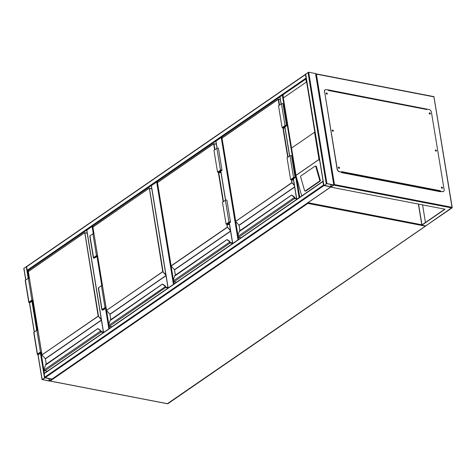 <?xml version="1.0" encoding="UTF-8"?>
<svg xmlns="http://www.w3.org/2000/svg" width="476" height="476" viewBox="0 0 476 476"><rect width="100%" height="100%" fill="white"/><g stroke="black" fill="none" stroke-linecap="round" stroke-linejoin="round"><path stroke-width="0.71" d="M238 239.839L221.239 137.504L222.679 137.522M216.003 141.414L217.115 148.209M221.239 137.504L215.955 141.146M173.431 284.339L156.669 182.005L158.109 182.028M151.433 185.914L168.147 287.98M156.669 182.005L151.386 185.646M93.308 233.859L92.1 226.505L93.54 226.528M86.864 230.414L103.578 332.48M92.1 226.505L86.822 230.146M42.126 379.461L49.082 381.068L52.205 379.164L45.149 377.712L42.126 379.461L38.05 354.572M23.943 268.416L26.787 266.393M44.964 377.843L42.4 379.61L49.266 380.937L51.908 379.217L44.964 377.843M305.574 74.256A0.488 0.333 55.4 0 0 305.431 74.607L306.003 78.094A0.488 0.333 55.4 0 0 306.276 78.528M305.431 74.607L26.614 266.768A0.488 0.333 -124.6 0 1 26.924 266.405M26.614 266.768L27.186 270.261A0.488 0.333 -124.6 0 0 27.638 270.767L28.881 278.389M28.971 271.028L27.638 270.767L279.894 96.914M305.693 74.232L308.674 72.221L315.546 73.548L316.379 74.131L433.928 96.86L452.016 207.298L334.467 184.569L316.379 74.131M326.905 183.528L323.972 185.551L330.838 186.884L333.962 184.98L326.905 183.528L308.674 72.221M324.12 185.325L331.022 186.753L333.658 185.033L326.72 183.659L324.15 185.426M323.091 181.201A0.488 0.333 55.4 0 0 322.942 181.552L323.513 185.045A0.488 0.333 55.4 0 0 323.829 185.497M52.33 378.831A0.488 0.333 -124.6 0 1 52.021 379.045L45.149 377.712L323.972 185.551L330.838 186.884A0.488 0.333 55.4 0 0 331.04 186.848M45.149 377.712A0.488 0.333 -124.6 0 1 44.696 377.206L323.513 185.045M44.435 373.351A0.488 0.333 -124.6 0 0 44.125 373.714L44.696 377.206M299.422 197.504L296.953 199.206M279.995 96.801L306.294 78.629M299.642 197.356L299.101 197.498L282.304 94.914M296.732 199.361L299.101 197.498M291.645 147.988L314.826 132.09L306.603 81.896L283.327 97.937L296.131 176.15L301.707 195.934M316.362 166.499A0.732 0.482 -88.7 0 0 315.939 166.07L315.332 166.059A0.732 0.482 -88.7 0 0 315.124 166.124L300.892 175.936A0.732 0.482 -88.7 0 0 300.642 176.905L304.586 190.626A0.732 0.482 -88.7 0 0 305.217 190.983L319.455 181.172L320.056 181.189A0.732 0.482 91.3 0 0 320.306 180.22L316.362 166.499L315.755 166.487L319.699 180.208A0.732 0.482 91.3 0 1 319.455 181.172M305.413 190.989A0.732 0.482 -88.7 0 0 305.824 191.001L320.056 181.189M319.807 161.144L318.997 159.46L314.535 132.209M315.755 166.487A0.732 0.482 -88.7 0 0 315.332 166.059M306.455 78.605L282.976 94.789L283.422 97.788M306.603 81.896L283.327 97.937M339.067 167.915L338.519 167.528L339.067 167.915M338.894 168.218L338.46 167.594M332.992 130.811L332.444 130.424L332.992 130.811M332.813 131.114L332.385 130.489M326.911 93.712L326.369 93.32L326.911 93.712M326.738 94.01L326.31 93.385M429.959 113.633L429.417 113.24L429.959 113.633M429.786 113.937L429.352 113.312M436.034 150.737L435.492 150.345L436.034 150.737M435.861 151.041L435.433 150.416M442.109 187.841L441.567 187.449L442.109 187.841M441.936 188.145L441.508 187.52M334.467 184.569L330.927 187.157L445.042 209.22L421.855 225.202L418.392 204.067M414.328 106.517L413.93 106.791M444.762 209.166L421.962 224.88L418.565 204.103M414.602 106.57L414.209 106.838M421.855 225.202L425.669 225.939L426.276 225.374M327.839 89.958L427.067 109.141M440.532 191.34L440.603 191.774L341.375 172.592L341.304 172.151M418.612 107.344L418.214 107.618M425.449 222.476L422.569 204.876M440.431 191.745L440.359 191.31M426.901 109.111L327.815 89.785M333.86 185.134L451.789 207.935A0.488 0.333 -124.6 0 0 451.998 207.899A0.488 0.488 0 0 0 452.2 207.423L452.099 207.572A0.488 0.333 -124.6 0 1 451.998 207.899L425.669 225.939L452.2 207.423L434.017 97.134M433.565 96.628L433.725 96.586A0.488 0.488 0 0 1 434.118 96.985L433.725 96.586L315.749 73.786M441.46 187.139A0.732 0.5 -124.6 0 1 442.275 188.323M442.513 187.788A0.732 0.5 -124.6 0 1 441.371 187.568A0.732 0.5 -124.6 0 1 442.513 187.788M435.385 150.035A0.732 0.5 -124.6 0 1 436.2 151.219M436.438 150.684A0.732 0.5 -124.6 0 1 435.296 150.464A0.732 0.5 -124.6 0 1 436.438 150.684M429.31 112.931A0.732 0.5 -124.6 0 1 430.125 114.115M430.363 113.585A0.732 0.5 -124.6 0 1 429.215 113.359A0.732 0.5 -124.6 0 1 430.363 113.585M326.262 93.004A0.732 0.5 -124.6 0 1 327.077 94.189M327.315 93.659A0.732 0.5 -124.6 0 1 326.173 93.439A0.732 0.5 -124.6 0 1 327.315 93.659M332.337 130.109A0.732 0.5 -124.6 0 1 333.152 131.293M333.39 130.763A0.732 0.5 -124.6 0 1 332.248 130.543A0.732 0.5 -124.6 0 1 333.39 130.763M338.418 167.213A0.732 0.5 -124.6 0 1 339.233 168.397M339.471 167.867A0.732 0.5 -124.6 0 1 338.323 167.641A0.732 0.5 -124.6 0 1 339.471 167.867M328.392 90.059L328.464 90.499L426.93 109.539L426.859 109.099L429.15 109.545A2.434 1.66 -124.6 0 1 431.411 112.098L444.138 189.793A2.434 1.66 -124.6 0 1 443.608 191.429A2.434 1.66 -124.6 0 1 442.585 191.608L440.294 191.168L440.223 190.727L341.756 171.687L341.827 172.128L339.543 171.681A2.434 1.66 -124.6 0 1 337.276 169.135L324.549 91.434A2.434 1.66 -124.6 0 1 325.078 89.797A2.434 1.66 -124.6 0 1 326.102 89.619L328.392 90.059M426.93 109.539L426.859 109.099M328.422 90.256L426.561 109.301M442.585 191.608L440.151 191.269L440.223 190.727M337.276 169.135L337.127 169.236A2.434 1.66 55.4 0 0 339.394 171.782L341.827 172.128M442.436 191.709A2.434 1.66 55.4 0 0 443.459 191.53A2.434 1.66 55.4 0 0 443.531 191.477M337.127 169.236L324.549 91.434M325.007 89.851A2.434 1.66 55.4 0 0 324.93 89.899A2.434 1.66 55.4 0 0 324.406 91.535M439.669 191.596L440.139 191.209M296.584 198.861L295.031 198.557A0.976 0.66 -124.6 0 1 294.233 197.879L294.108 197.546A2.19 1.321 -79.1 0 0 293.549 196.665L291.449 195.118L239.487 230.931L238.119 234.864A2.19 1.321 -79.1 0 0 237.929 236.263L238.048 236.667A0.732 0.5 -124.6 0 0 238.339 237.03M239.827 231.181L291.639 195.077L293.817 196.475A2.434 1.464 100.9 0 1 294.442 197.451L294.543 197.73A0.732 0.5 55.4 0 0 295.138 198.236A0.708 0.482 -124.6 0 1 294.567 197.736L294.46 197.457A2.434 1.464 -79.1 0 0 293.835 196.481L293.549 196.665M237.946 236.37L294.442 197.451M239.422 231.05L238.119 234.864M291.764 179.833L291.955 182.79L235.62 221.435L239.017 225.202L294.626 186.878M294.233 197.879L294.584 197.778M285.017 128.228L282.113 127.669L285.047 125.646A0.851 0.357 -9.3 0 1 285.963 125.396A0.851 0.357 -9.3 0 1 286.558 125.634A0.851 0.357 -9.3 0 1 286.385 125.902L284.475 127.217L284.868 127.294M282.113 127.669L278.537 105.839L281.477 103.816A0.851 0.357 -9.3 0 1 282.387 103.572A0.851 0.357 -9.3 0 1 282.982 103.81L286.558 125.634M284.987 128.026L282.619 127.568L285.332 125.7L286.195 125.694L283.97 127.312L283.869 126.705M283.97 127.312L284.898 127.491M292.377 178.655L292.478 179.256L293.406 179.44M293.496 179.97L291.128 179.517L293.841 177.643L294.704 177.637L292.478 179.256M293.525 180.172L290.622 179.613L293.555 177.59A0.851 0.357 -9.3 0 1 294.465 177.34A0.851 0.357 -9.3 0 1 295.06 177.578A0.851 0.357 -9.3 0 1 294.888 177.845L292.984 179.16L293.371 179.238M295.06 177.578L291.49 155.753A0.851 0.357 -9.3 0 0 290.895 155.515A0.851 0.357 -9.3 0 0 289.979 155.765L287.046 157.788L290.622 179.613M232.591 243.468L230.461 243.057A0.976 0.66 -124.6 0 1 229.664 242.379L229.545 242.046A2.19 1.321 -79.1 0 0 228.98 241.165L226.879 239.618L174.918 275.431L173.55 279.364A2.19 1.321 -79.1 0 0 173.359 280.769L173.478 281.167A0.732 0.5 -124.6 0 0 173.77 281.53M175.257 275.681L227.07 239.577L229.248 240.975L227.117 239.601M229.664 242.379L229.896 241.957A2.434 1.464 -79.1 0 0 229.265 240.981A2.434 1.464 100.9 0 1 229.872 241.957L229.973 242.23A0.732 0.5 55.4 0 0 230.568 242.736A0.708 0.482 -124.6 0 1 229.997 242.236L230.021 242.278M173.377 280.87L229.872 241.957M174.853 275.55L173.55 279.364M227.195 224.333L227.385 227.29L171.11 266.054L174.448 269.702L230.551 231.033M227.213 239.66L229.319 240.999L228.98 241.165M221.025 172.842L217.544 172.169L220.477 170.146A0.851 0.357 -9.3 0 1 221.394 169.896A0.851 0.357 -9.3 0 1 221.989 170.134A0.851 0.357 -9.3 0 1 221.816 170.402L219.906 171.717L220.87 171.901M217.544 172.169L213.968 150.339L216.907 148.322A0.851 0.357 -9.3 0 1 217.818 148.072A0.851 0.357 -9.3 0 1 218.413 148.31L221.989 170.134M220.989 172.639L218.05 172.068L220.769 170.2L221.626 170.194L219.4 171.812L219.305 171.211M219.4 171.812L220.9 172.104M227.808 223.155L227.909 223.762L229.408 224.047M229.497 224.583L226.558 224.017L229.271 222.143L230.134 222.137L227.909 223.762M229.527 224.785L226.052 224.113L228.986 222.09A0.851 0.357 -9.3 0 1 229.896 221.84A0.851 0.357 -9.3 0 1 230.497 222.084A0.851 0.357 -9.3 0 1 230.325 222.346L228.415 223.66L229.378 223.851M230.497 222.084L226.921 200.253A0.851 0.357 -9.3 0 0 226.326 200.015A0.851 0.357 -9.3 0 0 225.41 200.265L222.476 202.288L226.052 224.113M168.022 287.968L165.892 287.558A0.976 0.66 -124.6 0 1 165.095 286.879L164.976 286.546A2.19 1.321 -79.1 0 0 164.41 285.665L162.31 284.118L110.349 319.932L108.98 323.87A2.19 1.321 -79.1 0 0 108.79 325.269L108.909 325.667A0.732 0.5 -124.6 0 0 109.2 326.036M110.688 320.181L162.5 284.083L164.678 285.475A2.434 1.464 100.9 0 1 165.309 286.457L165.404 286.73A0.732 0.5 55.4 0 0 165.999 287.242L167.963 287.617M167.957 287.599L165.999 287.218A0.708 0.482 -124.6 0 1 165.428 286.736L165.327 286.457A2.434 1.464 -79.1 0 0 164.702 285.481L164.41 285.665M108.808 325.37L165.38 286.623M110.289 320.05L108.98 323.87M151.773 188.746L149.44 188.3L163.072 271.558L106.481 310.435L109.807 314.237L106.606 310.53M165.095 286.879L165.452 286.778M105.142 307.776L105.226 308.311L106.166 308.49M106.077 307.954L105.053 307.758L102.239 309.781L103.102 309.775L105.226 308.311M106.047 307.758L104.988 307.55L102.048 309.573A0.851 0.357 170.7 0 0 101.876 309.84A0.851 0.357 170.7 0 0 102.477 310.078A0.851 0.357 170.7 0 0 103.387 309.834L105.291 308.519L106.196 308.692M102.471 285.927L101.412 285.725L104.988 307.55M101.412 285.725L98.478 287.748A0.851 0.357 170.7 0 0 98.306 288.016L101.876 309.84M97.538 255.808L96.479 255.606L93.546 257.629A0.851 0.357 170.7 0 0 93.373 257.897A0.851 0.357 170.7 0 0 93.968 258.135A0.851 0.357 170.7 0 0 94.879 257.885L96.789 256.57L97.693 256.748M96.479 255.606L92.903 233.781L89.97 235.804A0.851 0.357 170.7 0 0 89.797 236.072L93.373 257.897M93.962 233.984L92.903 233.781M97.568 256.011L96.545 255.814L93.73 257.837L94.593 257.831L96.723 256.368L96.634 255.832M96.723 256.368L97.657 256.546M103.453 332.474L101.323 332.058A0.976 0.66 -124.6 0 1 100.525 331.385L100.406 331.046A2.19 1.321 -79.1 0 0 99.841 330.165L97.741 328.618L45.779 364.432L44.411 368.37A2.19 1.321 -79.1 0 0 44.22 369.769L44.339 370.173A0.732 0.5 -124.6 0 0 44.631 370.536M46.118 364.681L97.931 328.583L100.115 329.975A2.434 1.464 100.9 0 1 100.739 330.957L100.835 331.231A0.732 0.5 55.4 0 0 101.436 331.742L103.393 332.117M103.393 332.099L101.43 331.718A0.708 0.482 -124.6 0 1 100.858 331.237L100.757 330.957A2.434 1.464 -79.1 0 0 100.133 329.981L99.841 330.165M44.238 369.87L100.739 330.957M45.72 364.551L44.411 368.37M87.203 233.252L84.871 232.8L98.508 316.058L41.912 354.935L45.309 358.702L101.418 320.033M100.525 331.385L100.882 331.278M40.573 352.276L40.656 352.811L41.596 352.99M41.507 352.454L40.484 352.258L37.669 354.281L38.532 354.275L40.656 352.811M41.477 352.258L40.418 352.05L37.479 354.073A0.851 0.357 170.7 0 0 37.306 354.34A0.851 0.357 170.7 0 0 37.907 354.578A0.851 0.357 170.7 0 0 38.818 354.334L40.728 353.019L41.626 353.192M37.901 330.433L36.842 330.225L40.418 352.05M36.842 330.225L33.909 332.248A0.851 0.357 170.7 0 0 33.736 332.516L37.306 354.34M32.969 300.308L31.91 300.106L28.977 302.129A0.851 0.357 170.7 0 0 28.804 302.397A0.851 0.357 170.7 0 0 29.399 302.635A0.851 0.357 170.7 0 0 30.309 302.385L32.219 301.07L33.124 301.248M31.91 300.106L28.334 278.281L25.401 280.305A0.851 0.357 170.7 0 0 25.228 280.572L28.804 302.397M29.393 278.484L28.334 278.281M33.005 300.511L31.975 300.314L29.161 302.337L30.024 302.331L32.154 300.868L32.065 300.332M32.154 300.868L33.088 301.046M308.037 202.699L421.784 224.767M167.391 403.684L425.377 226.142L307.829 203.413L50.141 381.008L167.689 403.737A0.488 0.333 55.4 0 0 167.998 403.523M425.544 225.916L425.377 226.142A0.488 0.333 55.4 0 0 425.687 225.939M49.813 380.901L50.141 381.008A0.488 0.333 55.4 0 1 49.873 380.859M307.448 203.109A0.488 0.333 55.4 0 0 307.829 203.413L307.948 202.764M221.917 137.38L222.018 138.004M235.703 221.584L237.946 235.293M238.232 237.036L238.625 239.41M220.858 171.062L225.618 200.152M229.361 223.012L232.716 243.48M157.348 181.88L157.449 182.504M171.134 266.084L173.383 279.793M173.669 281.536L174.055 283.91M92.778 226.38L92.879 227.01M106.564 310.59L108.814 324.293M109.099 326.036L109.486 328.41M108.861 328.845L105.541 308.567M101.81 285.802L97.033 256.618M23.901 268.149L25.841 280.001M29.542 302.629L34.343 331.945M26.245 266.53L28.185 278.383M31.934 301.266L36.694 330.326M40.442 353.216L44.476 377.843M32.612 301.147L37.39 330.332M41.12 353.091L44.417 373.255M48.885 378.598L49.266 380.937M49.153 378.652L49.522 380.889M306.003 78.094L27.186 270.261M326.227 183.659L308.002 72.346M323.882 185.277L305.651 73.964M333.771 184.861L315.546 73.548M331.272 186.705L330.909 184.468M331.022 186.753L330.636 184.414M44.125 373.714L322.942 181.552M52.021 379.045L330.838 186.884M299.761 197.272L296.679 178.452M296.75 199.117L293.43 178.851M289.688 155.967L284.928 126.908M281.179 104.024L279.953 96.533M296.108 175.233L318.997 159.46M306.318 82.009L305.854 79.171M319.057 159.496L296.078 175.329M305.217 190.983L305.824 191.001M319.699 180.208L320.306 180.22M341.536 172.33L440.002 191.37M280.334 99.639L278.293 99.198L222.09 137.933L278.24 99.288M278.543 99.21L280.322 99.549M279.222 105.369L278.24 99.359L222.036 138.094L235.668 221.358L291.871 182.623L291.407 179.761M287.73 157.312L282.899 127.818M294.406 185.545L291.871 182.623L294.299 184.914M294.656 187.074L239.095 225.368L239.958 230.604M295.102 198.129L296.512 198.403M294.775 198.016A0.464 0.315 55.4 0 0 294.953 198.099L296.506 198.361M238.03 236.614A0.976 0.66 55.4 0 0 238.827 237.292L241.064 237.726M293.942 196.552L295.138 198.218L296.53 198.504L295.138 198.218L238.66 237.244M280.316 99.514L278.24 99.359L278.579 99.294L279.537 105.154M283.256 127.889L288.039 157.098M239.898 230.646L239.017 225.202A0.488 0.333 -124.6 0 1 239.095 225.35L239.119 225.499M238.137 234.817L237.976 236.673L238.744 237.316L241.023 237.756M235.751 221.524L222.054 138.23M285.047 125.646L281.477 103.816M289.979 155.765L293.555 177.59M216.342 144.246L213.724 143.698L157.52 182.433L213.67 143.788M213.974 143.71L216.33 144.163M214.652 149.869L213.67 143.859L157.467 182.6L171.098 265.858L227.308 227.123L226.838 224.261M223.161 201.818L218.329 172.318M230.515 230.812L227.308 227.123L230.414 230.176M230.586 231.235L174.531 269.868L175.388 275.104M230.533 242.629L232.514 242.998M230.205 242.516A0.464 0.315 55.4 0 0 230.384 242.599L232.508 242.974M173.46 281.12A0.976 0.66 55.4 0 0 174.258 281.792L176.495 282.226M232.526 243.099L230.568 242.718L174.091 281.744M229.373 241.058L230.568 242.718L232.532 243.117M216.318 144.127L213.67 143.859L214.01 143.8L214.968 149.654M218.692 172.389L223.476 201.598M173.567 279.317L173.407 281.173L174.174 281.816L176.453 282.256M171.181 266.024L157.491 182.73M175.329 275.146L174.549 269.999M220.477 170.146L216.907 148.322M225.41 200.265L228.986 222.09M151.755 188.627L149.155 188.198L92.897 227.1L106.535 310.358L162.738 271.623L149.339 188.157L92.951 226.933L149.101 188.288M149.404 188.21L151.761 188.663M92.921 227.23L106.481 310.435L109.879 314.202L165.987 275.533M165.945 275.312L162.738 271.623L165.844 274.682M166.017 275.735L109.962 314.368L110.819 319.604M165.963 287.129L167.927 287.51M165.636 287.016A0.464 0.315 55.4 0 0 165.815 287.099L167.939 287.474M108.891 325.62A0.976 0.66 55.4 0 0 109.688 326.292L111.925 326.726M165.999 287.242L109.528 326.244M108.998 323.817L108.837 325.673L109.605 326.316L111.884 326.756M110.765 319.646L109.98 314.499M165.999 287.218L164.803 285.558M103 309.174L103.102 309.775M98.478 287.748L102.048 309.573M93.546 257.629L89.97 235.804M94.593 257.831L94.492 257.224M87.185 233.127L84.585 232.699L28.328 271.6L41.965 354.858L98.169 316.123L84.77 232.663L28.381 271.433L84.532 232.788M84.841 232.71L87.191 233.163M101.382 319.812L98.169 316.123L101.275 319.182M101.447 320.235L45.393 358.868L46.249 364.11M101.4 331.629L103.375 331.998M101.067 331.516A0.464 0.315 55.4 0 0 101.245 331.599L103.369 331.974M44.322 370.12A0.976 0.66 55.4 0 0 45.119 370.798L47.356 371.226M101.436 331.742L44.958 370.745M44.429 368.317L44.268 370.179L45.036 370.816L47.32 371.256M42.043 355.025L28.352 271.731M46.196 364.146L45.416 358.999M101.43 331.718L100.234 330.058M38.431 353.674L38.532 354.275M33.909 332.248L37.479 354.073M28.977 302.129L25.401 280.305M30.024 302.331L29.928 301.724M49.754 380.943A0.488 0.488 0 0 0 49.98 381.05L167.528 403.779A0.488 0.488 0 0 0 167.891 403.702L425.58 226.106A0.488 0.488 0 0 0 425.728 225.945M215.86 141.301L216.996 148.262M220.745 171.14L225.505 200.206M229.254 223.083L232.603 243.557M151.291 185.801L168.034 288.057M86.721 230.301L103.465 332.557M23.8 268.303L25.728 280.078M29.423 302.635L34.236 332.022M37.931 354.578L42.031 379.616M305.538 74.28L26.715 266.441M323.781 185.426L305.556 74.119M333.962 184.98L315.731 73.673M44.232 373.386L323.049 181.225M52.223 379.009L330.975 186.895M296.655 199.265L293.323 178.928M289.575 156.045L284.815 126.985M281.066 104.095L279.852 96.688M305.009 191.049L305.616 191.066M296.131 176.15L282.815 94.813"/></g></svg>
